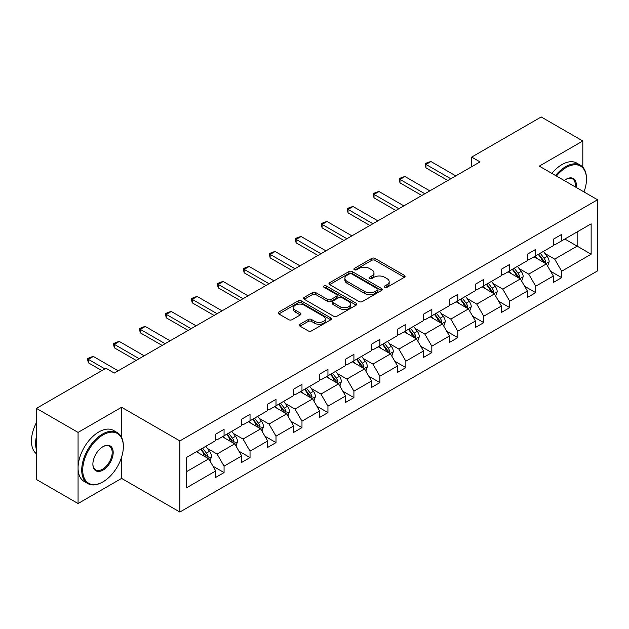 <?xml version="1.0" encoding="UTF-8"?>
<svg xmlns="http://www.w3.org/2000/svg" width="629" height="629" viewBox="0 0 629 629"><rect width="100%" height="100%" fill="white"/><g stroke="black" fill="none" stroke-linecap="round" stroke-linejoin="round"><path stroke-width="0.94" d="M384.759 287.304A1.62 0.936 0 0 0 387.047 287.304L404.408 277.279A2.312 1.337 0 0 0 405.084 276.335A2.312 1.337 0 0 0 404.408 275.392L374.994 258.409A2.312 1.337 0 0 0 371.723 258.409L354.363 268.434A1.62 0.936 0 0 0 353.891 269.094A1.62 0.936 0 0 0 354.363 269.755A1.62 0.936 0 0 0 356.651 269.755L358.9 268.457A7.399 4.269 0 0 1 369.357 268.457L371.81 269.872A7.399 4.269 0 0 1 373.972 272.892A7.399 4.269 0 0 1 371.81 275.911L369.561 277.208A1.62 0.936 0 0 0 369.089 277.869A1.62 0.936 0 0 0 369.561 278.529A1.62 0.936 0 0 0 371.849 278.529L374.098 277.232A7.399 4.269 0 0 1 384.555 277.232L387.008 278.647A7.399 4.269 0 0 1 389.17 281.666A7.399 4.269 0 0 1 387.008 284.685L384.759 285.983A1.62 0.936 0 0 0 384.288 286.643A1.62 0.936 0 0 0 384.759 287.304L384.759 285.983M299.994 324.265A2.312 1.337 0 0 0 299.318 325.209A2.312 1.337 0 0 0 299.994 326.152L308.241 330.909A2.312 1.337 0 0 0 311.512 330.909L330.791 319.784A2.312 1.337 0 0 0 331.467 318.84A2.312 1.337 0 0 0 330.791 317.897L301.377 300.914A2.312 1.337 0 0 0 298.115 300.914L278.828 312.047A2.312 1.337 0 0 0 278.152 312.99A2.312 1.337 0 0 0 278.828 313.934L288.797 319.689A2.312 1.337 0 0 0 292.068 319.689L300.316 314.925A2.312 1.337 0 0 0 300.992 313.981A2.312 1.337 0 0 0 300.316 313.038L295.371 310.183A6.18 3.57 0 0 1 293.562 307.66A6.18 3.57 0 0 1 297.383 304.357A6.18 3.57 0 0 1 304.114 305.136L323.479 316.316A6.18 3.57 0 0 1 325.287 318.84A6.18 3.57 0 0 1 321.474 322.134A6.18 3.57 0 0 1 314.736 321.364L311.512 319.501A2.312 1.337 0 0 0 308.241 319.501L299.994 324.265L299.994 326.152M121.594 407.27L78.067 432.406L36.443 408.378L36.443 479.502L78.067 503.53L121.594 478.402L179.863 512.037L179.863 440.913L121.594 407.27L121.594 437.422M582.816 167.165L582.816 140.99L539.281 166.127L597.55 199.763L179.863 440.913M582.816 140.99L541.199 116.963L471.695 157.093L471.695 166.701M36.443 408.378L105.947 368.248L114.274 373.06L480.021 161.897L471.695 157.093M359.065 301.574A2.312 1.337 0 0 0 362.328 301.574L381.614 290.441A2.312 1.337 0 0 0 382.29 289.497A2.312 1.337 0 0 0 381.614 288.554L352.201 271.571A2.312 1.337 0 0 0 348.93 271.571L329.651 282.704A2.312 1.337 0 0 0 328.975 283.648A2.312 1.337 0 0 0 329.651 284.591L359.065 301.574M324.658 287.65A1.62 0.936 0 0 1 326.302 287.878L326.302 285.959L356.203 303.225A2.312 1.337 0 0 1 356.879 304.169A2.312 1.337 0 0 1 356.203 305.112L336.924 316.245A2.312 1.337 0 0 1 333.653 316.245L304.239 299.262L304.239 297.375A2.312 1.337 0 0 0 303.563 298.319A2.312 1.337 0 0 0 304.239 299.262M304.239 297.375L312.495 292.611A2.312 1.337 0 0 1 315.758 292.611L327.685 299.498A2.312 1.337 0 0 0 330.956 299.498L336.429 296.338A2.312 1.337 0 0 0 337.105 295.394A2.312 1.337 0 0 0 336.429 294.451L324.014 287.28A1.62 0.936 0 0 1 323.534 286.62A1.62 0.936 0 0 1 324.533 285.755A1.62 0.936 0 0 1 326.302 285.959M78.067 432.406L78.067 503.53M186.27 457.59L215.739 440.575L215.739 434.136L224.066 429.332L224.066 435.771L241.709 425.581L241.709 419.142L250.035 414.338L250.035 420.777L267.679 410.588L267.679 404.148L276.005 399.344L276.005 405.784L293.649 395.594L293.649 389.154L301.975 384.35L301.975 390.79L319.618 380.6L319.618 374.161L327.945 369.357L327.945 375.796L345.588 365.606L345.588 359.167L353.915 354.363L353.915 360.802L371.558 350.612L371.558 344.173L379.885 339.369L379.885 345.808L397.528 335.619L397.528 329.179L405.854 324.375L405.854 330.815L423.498 320.625L423.498 314.186L431.824 309.382L431.824 315.821L449.468 305.631L449.468 299.192L457.794 294.388L457.794 300.827L475.438 290.637L475.438 284.198L483.764 279.394L483.764 285.833L501.407 275.644L501.407 269.204L509.734 264.4L509.734 270.84L527.377 260.65L527.377 254.21L535.704 249.406L535.704 255.846L553.347 245.656L553.347 239.217L561.673 234.413L561.673 240.852L591.142 223.838L591.142 254.21L561.673 271.225L561.673 277.664L553.347 282.468L553.347 276.029L535.704 286.219L535.704 292.658L527.377 297.462L527.377 291.023L509.734 301.212L509.734 307.652L501.407 312.456L501.407 306.016L483.764 316.206L483.764 322.646L475.438 327.45L475.438 321.01L457.794 331.2L457.794 337.639L449.468 342.443L449.468 336.004L431.824 346.194L431.824 352.633L423.498 357.437L423.498 350.998L405.854 361.188L405.854 367.627L397.528 372.431L397.528 365.992L379.885 376.181L379.885 382.621L371.558 387.425L371.558 380.985L353.915 391.175L353.915 397.614L345.588 402.418L345.588 395.979L327.945 406.169L327.945 412.608L319.618 417.412L319.618 410.973L301.975 421.163L301.975 427.602L293.649 432.406L293.649 425.967L276.005 436.156L276.005 442.596L267.679 447.4L267.679 440.96L250.035 451.15L250.035 457.59L241.709 462.394L241.709 455.954L224.066 466.144L224.066 472.583L215.739 477.387L215.739 470.948L186.27 487.962L186.27 457.59M179.863 512.037L597.55 270.887L597.55 199.763M222.399 436.73L234.719 443.846L217.068 454.036L207.436 448.469M217.068 454.036L224.066 466.144M234.719 443.846L241.709 455.954M215.739 439.042L217.068 439.805L224.066 435.771M248.369 421.737L260.689 428.852L243.038 439.042L233.406 433.475M243.038 439.042L250.035 451.15M260.689 428.852L267.679 440.96M241.709 424.048L243.038 424.811L250.035 420.777M274.338 406.743L286.659 413.858L269.008 424.048L259.376 418.482M269.008 424.048L276.005 436.156M286.659 413.858L293.649 425.967M267.679 409.054L269.008 409.817L276.005 405.784M300.308 391.749L312.629 398.865L294.977 409.054L285.346 403.488M294.977 409.054L301.975 421.163M312.629 398.865L319.618 410.973M293.649 394.061L294.977 394.823L301.975 390.79M326.278 376.755L338.599 383.871L320.947 394.061L311.316 388.494M320.947 394.061L327.945 406.169M338.599 383.871L345.588 395.979M319.618 379.067L320.947 379.83L327.945 375.796M352.248 361.761L364.568 368.877L346.925 379.067L337.286 373.5M346.925 379.067L353.915 391.175M364.568 368.877L371.558 380.985M345.588 364.073L346.925 364.836L353.915 360.802M378.218 346.768L390.538 353.883L372.895 364.073L363.255 358.506M372.895 364.073L379.885 376.181M390.538 353.883L397.528 365.992M371.558 349.079L372.895 349.842L379.885 345.808M404.188 331.774L416.508 338.889L398.865 349.079L389.225 343.513M398.865 349.079L405.854 361.188M416.508 338.889L423.498 350.998M397.528 334.085L398.865 334.848L405.854 330.815M430.157 316.78L442.478 323.896L424.834 334.085L415.195 328.519M424.834 334.085L431.824 346.194M442.478 323.896L449.468 336.004M423.498 319.092L424.834 319.854L431.824 315.821M456.127 301.786L468.448 308.902L450.804 319.092L441.165 313.525M450.804 319.092L457.794 331.2M468.448 308.902L475.438 321.01M449.468 304.098L450.804 304.861L457.794 300.827M482.097 286.793L494.418 293.908L476.774 304.098L467.135 298.531M476.774 304.098L483.764 316.206M494.418 293.908L501.407 306.016M475.438 289.104L476.774 289.875L483.764 285.833M508.067 271.799L520.387 278.914L502.744 289.104L493.105 283.537M502.744 289.104L509.734 301.212M520.387 278.914L527.377 291.023M501.407 274.11L502.744 274.881L509.734 270.84M534.037 256.805L546.357 263.921L528.714 274.11L519.074 268.544M528.714 274.11L535.704 286.219M546.357 263.921L553.347 276.029M527.377 259.117L528.714 259.887L535.704 255.846M564.834 239.028L577.155 246.136L554.684 259.117L545.044 253.55M554.684 259.117L561.673 271.225M591.142 254.21L577.155 246.136L577.155 231.912L591.142 223.838M553.347 244.123L554.684 244.893L561.673 240.852M186.27 471.813L208.749 458.84L196.429 451.724M208.749 458.84L215.739 470.948M550.603 271.272L561.673 277.664M524.633 286.266L535.704 292.658M498.663 301.26L509.734 307.652M472.694 316.253L483.764 322.646M446.724 331.247L457.794 337.639M420.754 346.241L431.824 352.633M394.784 361.235L405.854 367.627M368.814 376.228L379.885 382.621M342.844 391.222L353.915 397.614M316.874 406.216L327.945 412.608M290.905 421.21L301.975 427.602M264.935 436.204L276.005 442.596M238.965 451.197L250.035 457.59M212.995 466.191L224.066 472.583M121.594 478.402L121.594 457.157M385.404 287.532L387.008 286.604A7.399 4.269 0 0 0 389.17 283.585L389.17 281.666M373.972 272.892L373.972 274.818A7.399 4.269 0 0 1 371.81 277.837L370.206 278.757M404.376 277.295L374.994 260.335A2.312 1.337 0 0 0 371.723 260.335L355.008 269.983M381.583 290.456L352.201 273.497A2.312 1.337 0 0 0 348.93 273.497L329.682 284.607M377.526 290.158A1.62 0.936 0 0 0 377.998 289.497A1.62 0.936 0 0 0 377.526 288.837L351.705 273.929A1.62 0.936 0 0 0 349.417 273.929L347.051 275.298A7.399 4.269 0 0 0 344.889 278.317A7.399 4.269 0 0 0 347.051 281.336L364.702 291.526A7.399 4.269 0 0 0 375.159 291.526L377.526 290.158L377.526 292.076A1.62 0.936 0 0 0 377.998 291.416L377.998 289.497M344.889 278.317L344.889 280.243A7.399 4.269 0 0 0 347.051 283.254L347.051 281.336M377.526 292.076L375.159 293.444A7.399 4.269 0 0 1 364.702 293.444L347.051 283.254M304.271 299.278L312.495 294.529L312.495 292.611M337.105 295.394L337.105 297.313A2.312 1.337 0 0 1 336.429 298.256L330.956 301.417A2.312 1.337 0 0 1 327.685 301.417L315.758 294.529A2.312 1.337 0 0 0 312.495 294.529M326.302 287.878L356.171 305.128M340.069 306.645A6.18 3.57 0 0 0 346.799 307.416A6.18 3.57 0 0 0 350.62 304.122A6.18 3.57 0 0 0 348.812 301.598L341.987 297.659A2.312 1.337 0 0 0 338.716 297.659L333.244 300.819A2.312 1.337 0 0 0 332.568 301.763A2.312 1.337 0 0 0 333.244 302.706L340.069 306.645L340.069 308.564A6.18 3.57 0 0 0 346.799 309.342A6.18 3.57 0 0 0 350.62 306.04L350.62 304.122M332.568 301.763L332.568 303.681A2.312 1.337 0 0 0 333.244 304.625L333.244 302.706M340.069 308.564L333.244 304.625M325.287 318.84L325.287 320.759A6.18 3.57 0 0 1 321.474 324.053A6.18 3.57 0 0 1 314.736 323.282L311.512 321.419A2.312 1.337 0 0 0 308.241 321.419L300.025 326.168M293.562 307.66L293.562 309.578A6.18 3.57 0 0 0 295.371 312.102L295.371 310.183M300.285 314.94L295.371 312.102M330.76 319.799L301.377 302.832A2.312 1.337 0 0 0 298.115 302.832L278.859 313.95L278.828 312.047M547.623 266.114L549.156 261.688A6.243 3.601 -120 0 0 547.167 256.38L543.425 251.388M536.726 258.354L535.106 256.192M545.437 263.386L545.783 261.955A6.243 3.601 -120 0 0 543.999 258.204L540.264 253.212M538.699 254.116L542.811 259.604A3.176 1.832 60 0 1 543.393 260.571L545.783 261.955M538.267 254.368L542.001 259.36A6.243 3.601 60 0 1 543.558 262.301M450.804 178.762L425.967 164.421L425.967 167.88L425.047 163.894L427.547 162.455L430.959 161.543L455.797 175.876M447.809 180.492L425.967 167.88M430.959 161.543L425.967 164.421L425.047 163.894M583.987 191.931A28.722 16.582 120 0 0 586.48 179.241A28.722 16.582 120 0 0 566.171 167.518A28.722 16.582 120 0 0 556.421 176.018M555.556 175.522A29.429 16.991 -60 0 1 565.668 166.654A29.429 16.991 -60 0 1 580.386 165.199A29.429 16.991 -60 0 1 586.48 178.667A29.429 16.991 -60 0 1 586.48 178.958M564.268 180.547A14.365 8.295 -60 0 1 566.171 179.241L566.171 179.241A14.365 8.295 -60 0 1 576.148 187.403M551.892 173.407A29.429 16.991 -60 0 1 562.004 164.539A29.429 16.991 -60 0 1 576.722 163.084L580.386 165.199M575.213 186.868A13.657 7.886 120 0 0 572.5 178.856A13.657 7.886 120 0 0 565.919 179.391M102.535 482.097L103.038 481.814A28.722 16.582 120 0 0 123.347 446.629A28.722 16.582 120 0 0 103.038 434.906A28.722 16.582 120 0 0 82.721 470.083A28.722 16.582 120 0 0 103.038 481.814L102.535 482.097A29.429 16.991 -60 0 1 87.824 483.559A29.429 16.991 -60 0 1 83.311 459.972A29.429 16.991 -60 0 1 102.535 434.041A29.429 16.991 -60 0 1 117.246 432.587A29.429 16.991 -60 0 1 123.347 446.055A29.429 16.991 -60 0 1 123.347 446.346M103.038 470.083A14.365 8.295 -60 0 1 92.88 464.218A14.365 8.295 -60 0 1 103.038 446.629L103.038 446.629A14.365 8.295 -60 0 1 113.189 452.495A14.365 8.295 -60 0 1 103.038 470.083M92.88 463.927A13.657 7.886 120 0 0 95.71 469.894A13.657 7.886 120 0 0 102.535 469.218A13.657 7.886 120 0 0 111.459 457.189A13.657 7.886 120 0 0 109.36 446.244A13.657 7.886 120 0 0 102.779 446.779M87.824 483.559L84.16 481.444A29.429 16.991 -60 0 1 79.647 457.857A29.429 16.991 -60 0 1 98.871 431.926A29.429 16.991 -60 0 1 113.59 430.472L117.246 432.587M36.443 449.711A29.429 16.991 -60 0 1 36.443 436.251M36.443 453.792A29.429 16.991 -60 0 1 36.443 422.554M521.653 281.108L523.186 276.681A6.243 3.601 -120 0 0 521.197 271.374L517.455 266.382M510.756 273.348L509.136 271.185M519.468 278.38L519.813 276.949A6.243 3.601 -120 0 0 518.029 273.198L514.294 268.206M512.729 269.11L516.841 274.598A3.176 1.832 60 0 1 517.423 275.565L519.813 276.949M512.297 269.361L516.032 274.354A6.243 3.601 60 0 1 517.588 277.295M495.683 296.102L497.217 291.675A6.243 3.601 -120 0 0 495.227 286.368L491.485 281.375M484.786 288.341L483.158 286.179M493.498 293.373L493.844 291.942A6.243 3.601 -120 0 0 492.059 288.192L488.324 283.199M486.76 284.104L490.872 289.592A3.176 1.832 60 0 1 491.453 290.559L493.844 291.942M486.327 284.355L490.062 289.348A6.243 3.601 60 0 1 491.619 292.288M424.834 193.756L399.997 179.414L399.997 182.874L399.077 178.888L401.577 177.449L404.99 176.537L429.827 190.87M421.831 195.485L399.997 182.874M404.99 176.537L399.997 179.414L399.077 178.888M398.865 208.749L374.027 194.408L374.027 197.868L373.107 193.881L375.607 192.443L379.02 191.53L403.857 205.864M395.861 210.479L374.027 197.868M379.02 191.53L374.027 194.408L373.107 193.881M469.714 311.096L471.247 306.669A6.243 3.601 -120 0 0 469.25 301.362L465.515 296.369M458.816 303.335L457.189 301.173M467.528 308.367L467.874 306.936A6.243 3.601 -120 0 0 466.089 303.186L462.354 298.193M460.79 299.097L464.902 304.585A3.176 1.832 60 0 1 465.484 305.552L467.874 306.936M460.357 299.349L464.092 304.342A6.243 3.601 60 0 1 465.649 307.282M372.895 223.743L348.049 209.402L348.049 212.861L347.137 208.875L349.638 207.436L353.05 206.524L377.887 220.858M369.891 225.473L348.049 212.861M353.05 206.524L348.049 209.402L347.137 208.875M443.744 326.089L445.277 321.663A6.243 3.601 -120 0 0 443.28 316.356L439.545 311.363M432.846 318.329L431.219 316.167M441.558 323.361L441.904 321.93A6.243 3.601 -120 0 0 440.119 318.18L436.384 313.187M434.82 314.091L438.932 319.579A3.176 1.832 60 0 1 439.514 320.546L441.904 321.93M434.387 314.343L438.122 319.335A6.243 3.601 60 0 1 439.679 322.276M346.917 238.737L322.079 224.396L322.079 227.855L321.167 223.869L323.668 222.43L327.08 221.518L351.918 235.851M343.921 240.467L322.079 227.855M327.08 221.518L322.079 224.396L321.167 223.869M417.774 341.083L419.307 336.657A6.243 3.601 -120 0 0 417.31 331.349L413.575 326.357M406.869 333.323L405.249 331.161M415.588 338.355L415.934 336.924A6.243 3.601 -120 0 0 414.149 333.173L410.415 328.181M408.85 329.085L412.962 334.573A3.176 1.832 60 0 1 413.544 335.54L415.934 336.924M408.418 329.337L412.152 334.329A6.243 3.601 60 0 1 413.709 337.27M320.947 253.731L296.11 239.39L296.11 242.849L295.198 238.863L297.698 237.424L301.11 236.512L325.948 250.845M317.952 255.46L296.11 242.849M301.11 236.512L296.11 239.39L295.198 238.863M391.804 356.077L393.337 351.65A6.243 3.601 -120 0 0 391.34 346.343L387.606 341.35M380.899 348.317L379.279 346.154M389.618 353.349L389.964 351.918A6.243 3.601 -120 0 0 388.179 348.167L384.445 343.175M382.88 344.079L386.992 349.567A3.176 1.832 60 0 1 387.574 350.534L389.964 351.918M382.448 344.33L386.182 349.323A6.243 3.601 60 0 1 387.739 352.264M294.977 268.725L270.14 254.383L270.14 257.843L269.228 253.857L271.728 252.418L275.14 251.506L299.978 265.839M291.982 270.454L270.14 257.843M275.14 251.506L270.14 254.383L269.228 253.857M365.834 371.071L367.36 366.644A6.243 3.601 -120 0 0 365.37 361.337L361.636 356.344M354.929 363.31L353.309 361.148M363.648 368.342L363.994 366.911A6.243 3.601 -120 0 0 362.21 363.161L358.475 358.168M356.91 359.073L361.022 364.561A3.176 1.832 60 0 1 361.596 365.528L363.994 366.911M356.478 359.324L360.213 364.317A6.243 3.601 60 0 1 361.769 367.257M269.008 283.718L244.17 269.377L244.17 272.837L243.258 268.85L245.75 267.411L249.17 266.499L274.008 280.833M266.012 285.448L244.17 272.837M249.17 266.499L244.17 269.377L243.258 268.85M339.864 386.064L341.39 381.638A6.243 3.601 -120 0 0 339.401 376.331L335.666 371.338M328.959 378.304L327.339 376.142M337.679 383.336L338.025 381.905A6.243 3.601 -120 0 0 336.24 378.155L332.505 373.162M330.94 374.066L335.053 379.554A3.176 1.832 60 0 1 335.627 380.521L338.025 381.905M330.508 374.318L334.243 379.311A6.243 3.601 60 0 1 335.8 382.251M243.038 298.712L218.2 284.371L218.2 287.83L217.288 283.844L219.78 282.405L223.193 281.493L248.038 295.827M240.042 300.442L218.2 287.83M223.193 281.493L218.2 284.371L217.288 283.844M313.895 401.058L315.42 396.632A6.243 3.601 -120 0 0 313.431 391.324L309.696 386.332M302.989 393.298L301.37 391.136M311.709 398.33L312.055 396.899A6.243 3.601 -120 0 0 310.27 393.149L306.535 388.156M304.971 389.06L309.083 394.548A3.176 1.832 60 0 1 309.657 395.515L312.055 396.899M304.53 389.312L308.273 394.304A6.243 3.601 60 0 1 309.83 397.245M287.925 416.052L289.45 411.625A6.243 3.601 -120 0 0 287.461 406.318L283.726 401.326M277.019 408.292L275.4 406.13M285.739 413.324L286.085 411.893A6.243 3.601 -120 0 0 284.3 408.142L280.558 403.15M279.001 404.054L283.113 409.542A3.176 1.832 60 0 1 283.687 410.509L286.085 411.893M278.561 404.305L282.303 409.298A6.243 3.601 60 0 1 283.86 412.239M261.955 431.046L263.48 426.619A6.243 3.601 -120 0 0 261.491 421.312L257.756 416.319M251.05 423.286L249.43 421.123M259.769 428.318L260.115 426.887A6.243 3.601 -120 0 0 258.33 423.136L254.588 418.143M253.031 419.048L257.143 424.536A3.176 1.832 60 0 1 257.717 425.503L260.115 426.887M252.591 419.299L256.333 424.292A6.243 3.601 60 0 1 257.882 427.233M217.068 313.706L192.23 299.365L192.23 302.824L191.318 298.838L193.811 297.399L197.223 296.487L222.061 310.82M214.072 315.436L192.23 302.824M197.223 296.487L192.23 299.365L191.318 298.838M191.098 328.7L166.26 314.358L166.26 317.818L165.348 313.832L167.841 312.393L171.253 311.481L196.091 325.814M188.102 330.429L166.26 317.818M171.253 311.481L166.26 314.358L165.348 313.832M165.128 343.693L140.291 329.352L140.291 332.812L139.379 328.825L141.871 327.387L145.283 326.475L170.121 340.808M162.133 345.423L140.291 332.812M145.283 326.475L140.291 329.352L139.379 328.825M235.985 446.04L237.51 441.613A6.243 3.601 -120 0 0 235.521 436.306L231.787 431.313M225.08 438.279L223.46 436.117M233.799 443.311L234.145 441.88A6.243 3.601 -120 0 0 232.36 438.13L228.618 433.137M227.061 434.041L231.173 439.529A3.176 1.832 60 0 1 231.747 440.497L234.145 441.88M226.621 434.293L230.363 439.286A6.243 3.601 60 0 1 231.912 442.226M139.158 358.687L114.321 344.346L114.321 347.806L113.409 343.819L115.901 342.38L119.313 341.461L144.151 355.802M136.163 360.417L114.321 347.806M119.313 341.461L114.321 344.346L113.409 343.819M210.015 461.033L211.541 456.607A6.243 3.601 -120 0 0 209.551 451.3L205.817 446.307M199.11 453.273L197.49 451.111M207.822 458.305L208.175 456.874A6.243 3.601 -120 0 0 206.391 453.124L202.648 448.131M201.091 449.035L205.203 454.523A3.176 1.832 60 0 1 205.777 455.49L208.175 456.874M200.651 449.287L204.394 454.28A6.243 3.601 60 0 1 205.942 457.22M104.862 368.877L88.351 359.34L88.351 362.799L87.439 358.813L89.931 357.374L93.344 356.454L118.181 370.796M101.867 370.607L88.351 362.799M93.344 356.454L88.351 359.34L87.439 358.813M387.008 286.604L387.008 284.685M369.561 278.529L369.561 277.208M371.81 277.837L371.81 275.911M354.363 269.755L354.363 268.434M371.723 260.335L371.723 258.409M374.994 260.335L374.994 258.409M404.408 277.279L404.408 275.392M329.651 284.591L329.651 282.704M348.93 273.497L348.93 271.571M352.201 273.497L352.201 271.571M381.614 290.441L381.614 288.554M364.702 293.444L364.702 291.526M375.159 293.444L375.159 291.526M315.758 294.529L315.758 292.611M327.685 301.417L327.685 299.498M330.956 301.417L330.956 299.498M336.429 298.256L336.429 296.338M356.203 305.112L356.203 303.225M308.241 321.419L308.241 319.501M311.512 321.419L311.512 319.501M314.736 323.282L314.736 321.364M300.316 314.925L300.316 313.038M298.115 302.832L298.115 300.914M301.377 302.832L301.377 300.914M330.791 319.784L330.791 317.897M545.909 263.661L549.117 261.813M543.999 258.204L547.167 256.38M540.232 260.382L542.001 259.36M519.939 278.655L523.147 276.807M518.029 273.198L521.197 271.374M514.263 275.376L516.032 274.354M493.969 293.649L497.177 291.801M492.059 288.192L495.227 286.368M488.285 290.37L490.062 289.348M468 308.642L471.2 306.795M466.089 303.186L469.25 301.362M462.315 305.364L464.092 304.342M442.03 323.636L445.23 321.789M440.119 318.18L443.28 316.356M436.345 320.358L438.122 319.335M416.06 338.63L419.26 336.782M414.149 333.173L417.31 331.349M410.375 335.351L412.152 334.329M390.09 353.624L393.29 351.776M388.179 348.167L391.34 346.343M384.405 350.345L386.182 349.323M364.12 368.618L367.32 366.77M362.21 363.161L365.37 361.337M358.436 365.339L360.213 364.317M338.15 383.611L341.35 381.764M336.24 378.155L339.401 376.331M332.466 380.333L334.243 379.311M312.181 398.605L315.381 396.757M310.27 393.149L313.431 391.324M306.496 395.327L308.273 394.304M286.211 413.599L289.411 411.751M284.3 408.142L287.461 406.318M280.526 410.32L282.303 409.298M260.241 428.593L263.441 426.745M258.33 423.136L261.491 421.312M254.556 425.314L256.333 424.292M234.271 443.587L237.471 441.739M232.36 438.13L235.521 436.306M228.586 440.308L230.363 439.286M208.293 458.58L211.501 456.733M206.391 453.124L209.551 451.3M202.617 455.302L204.394 454.28M586.48 179.241L586.48 178.667M123.347 446.629L123.347 446.055"/></g></svg>
